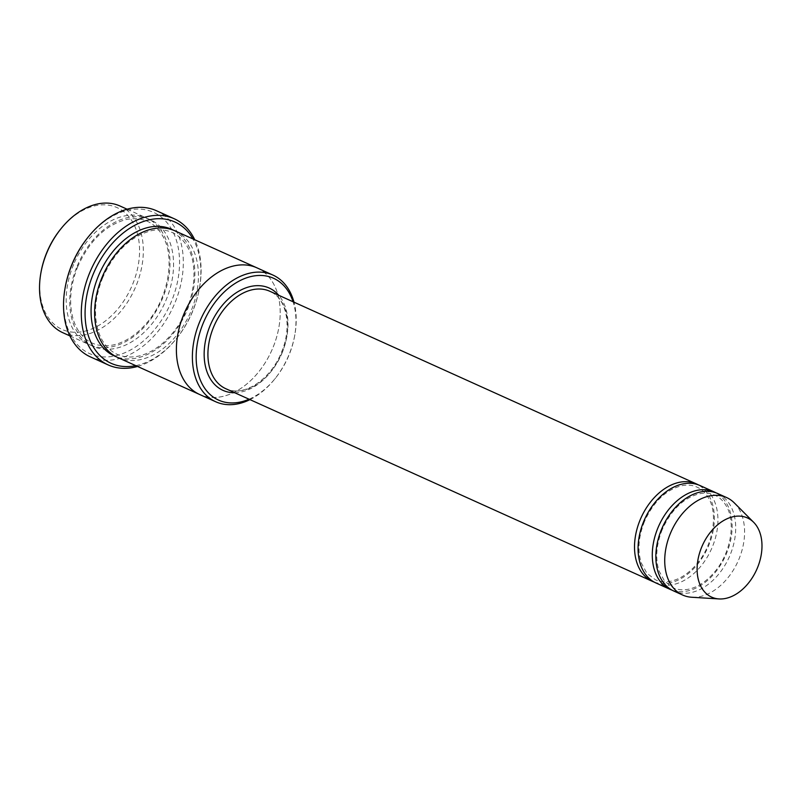 <?xml version="1.0" encoding="UTF-8"?>
<svg xmlns="http://www.w3.org/2000/svg" width="802" height="802" viewBox="0 0 802 802"><rect width="100%" height="100%" fill="white"/><g stroke="black" fill="none" stroke-linecap="round" stroke-linejoin="round"><path stroke-width="0.6" stroke-dasharray="4.01 3.01" d="M672.026 590.142A53.463 36.561 114.3 0 0 726.411 553.731A53.463 36.561 114.3 0 0 715.975 492.829M700.006 485.541A53.463 36.561 -65.7 0 1 711.324 549.31A53.463 36.561 -65.7 0 1 655.996 582.994M249.061 399.216A66.827 45.704 114.3 0 0 275.537 378.043A66.827 45.704 114.3 0 0 288.82 355.507A66.827 45.704 114.3 0 0 294.695 335.617A66.827 45.704 114.3 0 0 293.071 301.763M73.644 264.449A69.503 47.529 114.3 0 0 89.483 344.74A69.503 47.529 114.3 0 0 162.545 298.354A69.503 47.529 114.3 0 0 146.696 218.064A69.503 47.529 114.3 0 0 73.644 264.449M120.039 206.024A69.503 47.529 -65.7 0 1 134.746 288.92A69.503 47.529 -65.7 0 1 62.827 332.7M60.19 229.713A66.827 45.704 -65.7 0 1 136.631 231.056A66.827 45.704 -65.7 0 1 92.571 328.599A66.827 45.704 -65.7 0 1 41.032 272.139M249.963 399.627A69.503 47.529 114.3 0 0 274.936 378.795A69.503 47.529 114.3 0 0 288.75 355.346A69.503 47.529 114.3 0 0 294.865 334.675A69.503 47.529 114.3 0 0 293.983 302.174M654.252 582.122A53.463 36.561 114.3 0 0 708.637 545.701A53.463 36.561 114.3 0 0 698.201 484.809M717.78 493.561A53.463 36.561 -65.7 0 1 729.098 557.34A53.463 36.561 -65.7 0 1 673.77 591.014M734.331 502.924A53.463 36.561 -65.7 0 1 737.99 561.35A53.463 36.561 -65.7 0 1 691.735 597.249M135.779 365.652A77.523 53.022 114.3 0 0 177.162 337.702A77.523 53.022 114.3 0 0 192.56 311.557A77.523 53.022 114.3 0 0 199.387 288.489A77.523 53.022 114.3 0 0 192.991 238.966M175.137 230.906A69.503 47.539 -65.7 0 1 189.853 313.813A69.503 47.539 -65.7 0 1 117.924 357.592M87.468 237.943A77.523 53.022 -65.7 0 1 176.139 239.497A77.523 53.022 -65.7 0 1 125.042 352.659A77.523 53.022 -65.7 0 1 65.243 287.156M256.901 267.828A69.503 47.529 -65.7 0 1 271.617 350.735A69.503 47.529 -65.7 0 1 199.688 394.514M257.282 267.998A69.503 47.539 -65.7 0 1 271.617 350.735A69.503 47.539 -65.7 0 1 200.069 394.684M137.533 366.444A80.2 54.847 114.3 0 0 176.56 338.454A80.2 54.847 114.3 0 0 192.5 311.407A80.2 54.847 114.3 0 0 199.558 287.537A80.2 54.847 114.3 0 0 194.746 239.758M156.43 210.725A80.2 54.847 -65.7 0 1 173.412 306.384A80.2 54.847 -65.7 0 1 90.415 356.9M234.735 392.739A56.14 38.396 114.3 0 0 281.983 352.89A56.14 38.396 114.3 0 0 278.745 295.286M77.192 266.053A69.503 47.529 -65.7 0 1 167.097 235.978A69.503 47.529 -65.7 0 1 120.661 346.985A69.503 47.529 -65.7 0 1 77.192 266.053M282.043 353.04A53.463 36.561 114.3 0 0 269.853 291.276C286.464 297.803 292.64 326.805 281.291 352.669C270.314 380.429 242.605 397.461 225.843 388.729A53.463 36.561 114.3 0 0 282.043 353.04M173.342 230.154A69.503 47.539 -65.7 0 1 186.295 312.209A69.503 47.539 -65.7 0 1 116.17 356.73M77.884 266.284C70.155 285.562 68.621 303.296 73.283 319.497C75.659 327.106 79.318 333.181 84.24 337.712C91.809 344.7 101.403 347.136 113.012 345.01C125.423 342.284 136.921 334.635 147.518 322.063C168.641 297.382 175.417 257.001 162.575 235.748C154.575 222.034 142.545 216.6 126.455 219.457C105.824 224.911 89.634 240.52 77.884 266.284M69.884 335.888L89.483 344.74M127.097 209.202L146.696 218.064M294.695 335.617L294.865 334.675M275.537 378.043L274.936 378.795M662.272 529.48C656.206 544.698 655.134 558.543 659.074 571.014L664.637 581.249L673.239 587.846C677.85 589.881 682.963 590.332 688.597 589.199C697.971 587.144 706.702 581.33 714.782 571.756C730.903 552.959 736.035 522.092 726.311 506.052C723.434 501.009 719.695 497.41 715.073 495.275C710.331 493.09 705.038 492.608 699.194 493.821C683.565 497.932 671.254 509.821 662.272 529.48M644.497 521.45C638.422 536.668 637.359 550.513 641.299 562.994L646.863 573.219L655.465 579.816C660.076 581.851 665.189 582.302 670.823 581.169C680.196 579.124 688.928 573.31 697.008 563.726C713.128 544.929 718.261 514.062 708.537 498.022C705.66 492.979 701.92 489.39 697.299 487.255C692.557 485.06 687.264 484.578 681.419 485.791C665.79 489.912 653.48 501.791 644.497 521.45M102.766 277.522C95.037 296.8 93.503 314.534 98.165 330.735C100.541 338.344 104.2 344.419 109.122 348.95C116.691 355.938 126.285 358.374 137.904 356.248C150.305 353.522 161.803 345.873 172.4 333.301C193.523 308.62 200.299 268.239 187.457 246.976C183.658 240.289 178.666 235.507 172.49 232.64C166.144 229.723 159.097 229.071 151.347 230.695C130.706 236.139 114.516 251.748 102.766 277.522M199.387 288.489L199.558 287.537M177.162 337.702L176.56 338.454"/><path stroke-width="1.2" d="M715.975 492.829A53.463 36.561 114.3 0 0 714.221 491.957A53.463 36.561 114.3 0 0 658.021 527.646A53.463 36.561 114.3 0 0 670.211 589.41A53.463 36.561 114.3 0 0 672.026 590.142M670.211 589.41L655.996 582.994A53.463 36.561 -65.7 0 1 643.806 521.22A53.463 36.561 -65.7 0 1 700.006 485.541L714.221 491.957M293.071 301.763A66.827 45.704 114.3 0 0 233.763 284.299A66.827 45.704 114.3 0 0 196.751 366.263A66.827 45.704 114.3 0 0 249.061 399.216M69.884 335.888L62.827 332.7A69.503 47.529 -65.7 0 1 40.862 273.081A69.503 47.529 -65.7 0 1 46.977 252.409A69.503 47.529 -65.7 0 1 60.792 228.961A69.503 47.529 -65.7 0 1 120.039 206.024L127.097 209.202M40.862 273.081L41.032 272.139A66.827 45.704 -65.7 0 1 46.907 252.259A66.827 45.704 -65.7 0 1 60.19 229.713L60.792 228.961M293.983 302.174A69.503 47.529 114.3 0 0 272.901 275.056A69.503 47.529 114.3 0 0 199.838 321.442A69.503 47.529 114.3 0 0 215.688 401.742A69.503 47.529 114.3 0 0 249.963 399.627M698.201 484.809A53.463 36.561 114.3 0 0 696.447 483.937A53.463 36.561 114.3 0 0 640.247 519.616A53.463 36.561 114.3 0 0 652.437 581.38A53.463 36.561 114.3 0 0 654.252 582.122M719.043 598.934L691.735 597.249A53.463 36.561 -65.7 0 1 682.652 595.034L673.77 591.014A53.463 36.561 -65.7 0 1 661.58 529.25A53.463 36.561 -65.7 0 1 717.78 493.561L726.672 497.581A53.463 36.561 -65.7 0 1 734.331 502.924L753.649 522.292A43.438 29.704 -65.7 0 1 756.617 569.771A43.438 29.704 -65.7 0 1 719.043 598.934A43.438 29.704 -65.7 0 1 701.76 546.944A43.438 29.704 -65.7 0 1 753.649 522.292M682.652 595.034A53.463 36.561 -65.7 0 1 670.462 533.26A53.463 36.561 -65.7 0 1 726.672 497.581M192.991 238.966A77.523 53.022 114.3 0 0 94.656 270.815A77.523 53.022 114.3 0 0 135.779 365.652M200.069 394.684A69.503 47.539 -65.7 0 1 199.688 394.514L117.924 357.592A69.503 47.539 -65.7 0 1 102.075 277.291A69.503 47.539 -65.7 0 1 175.137 230.906L256.901 267.828A69.503 47.539 -65.7 0 1 257.282 267.998M108.19 364.93L90.415 356.9A80.2 54.847 -65.7 0 1 65.072 288.108L65.243 287.156A77.523 53.022 -65.7 0 1 72.06 264.099A77.523 53.022 -65.7 0 1 87.468 237.943L88.07 237.191A80.2 54.847 -65.7 0 1 156.43 210.725L174.204 218.745A80.2 54.847 114.3 0 0 89.904 272.269A80.2 54.847 114.3 0 0 108.19 364.93A80.2 54.847 114.3 0 0 137.533 366.444M256.901 267.828A69.503 47.539 -65.7 0 0 183.838 314.214A69.503 47.539 -65.7 0 0 199.688 394.514A69.503 47.529 -65.7 0 1 183.848 314.214A69.503 47.529 -65.7 0 1 256.901 267.828L272.901 275.056M65.072 288.108A80.2 54.847 -65.7 0 1 72.13 264.249A80.2 54.847 -65.7 0 1 88.07 237.191M194.746 239.758A80.2 54.847 114.3 0 0 174.204 218.745M278.745 295.286A56.14 38.396 114.3 0 0 211.086 323.396A56.14 38.396 114.3 0 0 234.735 392.739M696.447 483.937L269.853 291.276A53.463 36.561 114.3 0 0 214.525 324.95A53.463 36.561 114.3 0 0 225.843 388.729L652.437 581.38M116.17 356.73A69.503 47.539 -65.7 0 1 98.526 275.688A69.503 47.539 -65.7 0 1 173.342 230.154M199.688 394.514L215.688 401.742"/></g></svg>
